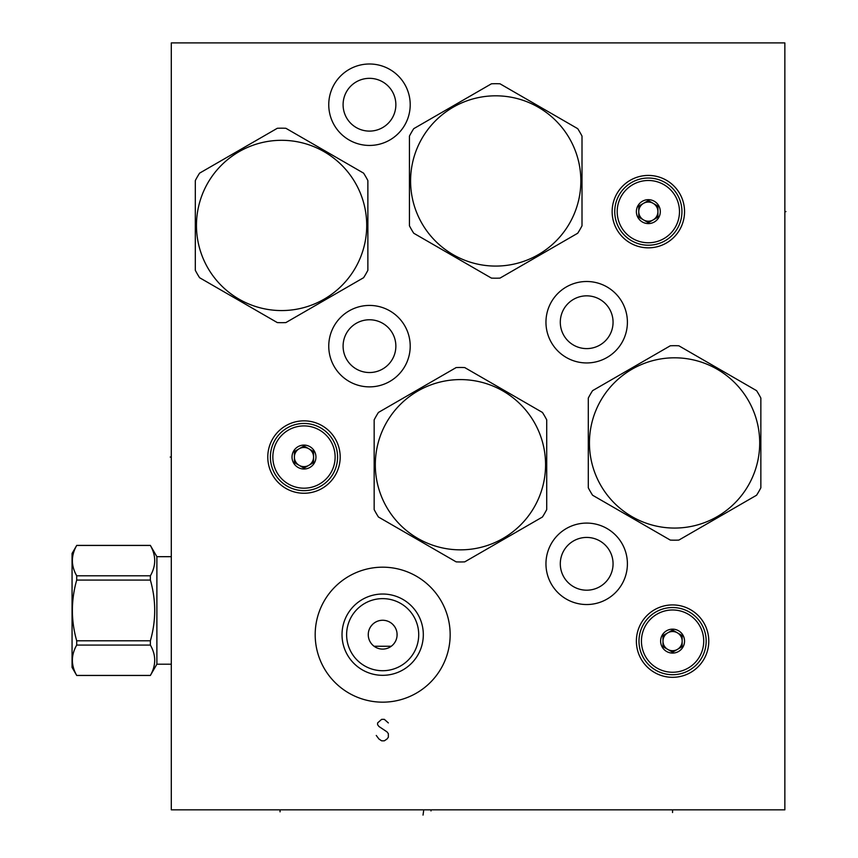 <?xml version="1.0" encoding="UTF-8"?>
<svg xmlns="http://www.w3.org/2000/svg" width="858" height="858" viewBox="0 0 858 858"><rect width="100%" height="100%" fill="white"/><g stroke="black" fill="none" stroke-linecap="round" stroke-linejoin="round"><path stroke-width="1.29" d="M171.3 42.9L171.3 809.845L784.856 809.845L784.856 42.9L171.3 42.9M328.753 104.719A40.723 40.723 0 0 1 369.476 63.996A40.723 40.723 0 0 1 410.21 104.719A40.723 40.723 0 0 1 369.476 145.442A40.723 40.723 0 0 1 328.753 104.719M328.753 346.149A40.723 40.723 0 0 1 369.476 305.427A40.723 40.723 0 0 1 410.21 346.149A40.723 40.723 0 0 1 369.476 386.872A40.723 40.723 0 0 1 328.753 346.149M545.956 322.222A40.723 40.723 0 0 1 586.679 281.499A40.723 40.723 0 0 1 627.402 322.222A40.723 40.723 0 0 1 586.679 362.945A40.723 40.723 0 0 1 545.956 322.222M545.956 563.813A40.723 40.723 0 0 1 586.679 523.09A40.723 40.723 0 0 1 627.402 563.813A40.723 40.723 0 0 1 586.679 604.536A40.723 40.723 0 0 1 545.956 563.813M315.186 634.673A67.492 67.492 0 0 1 382.668 567.181A67.492 67.492 0 0 1 450.16 634.673A67.492 67.492 0 0 1 382.668 702.166A67.492 67.492 0 0 1 315.186 634.673M636.379 641.119A36.197 36.197 0 0 1 672.575 604.922A36.197 36.197 0 0 1 708.783 641.119A36.197 36.197 0 0 1 672.575 677.316A36.197 36.197 0 0 1 636.379 641.119M267.782 457.057A36.197 36.197 0 0 1 303.979 420.849A36.197 36.197 0 0 1 340.186 457.057A36.197 36.197 0 0 1 303.979 493.253A36.197 36.197 0 0 1 267.782 457.057M612.14 211.626A36.197 36.197 0 0 1 648.348 175.429A36.197 36.197 0 0 1 684.545 211.626A36.197 36.197 0 0 1 648.348 247.833A36.197 36.197 0 0 1 612.14 211.626M343.093 104.719A26.384 26.384 0 0 1 369.476 78.335A26.384 26.384 0 0 1 395.86 104.719A26.384 26.384 0 0 1 369.476 131.102A26.384 26.384 0 0 1 343.093 104.719M343.093 346.149A26.384 26.384 0 0 1 369.476 319.766A26.384 26.384 0 0 1 395.86 346.149A26.384 26.384 0 0 1 369.476 372.533A26.384 26.384 0 0 1 343.093 346.149M560.295 322.222A26.384 26.384 0 0 1 586.679 295.838A26.384 26.384 0 0 1 613.062 322.222A26.384 26.384 0 0 1 586.679 348.605A26.384 26.384 0 0 1 560.295 322.222M560.295 563.813A26.384 26.384 0 0 1 586.679 537.43A26.384 26.384 0 0 1 613.062 563.813A26.384 26.384 0 0 1 586.679 590.197A26.384 26.384 0 0 1 560.295 563.813M368.286 635.574L368.318 633.376M368.768 630.866L369.144 629.675M369.626 628.528L370.206 627.434M370.87 626.394L372.458 624.506M373.369 623.659L374.356 622.897M375.418 622.222L376.533 621.632M377.702 621.138L378.904 620.763M380.137 620.484L381.402 620.313M383.944 620.313L385.199 620.484M386.443 620.763L387.644 621.138M388.813 621.632L389.929 622.222M390.991 622.897L391.977 623.659M392.889 624.506L394.476 626.394M395.141 627.434L395.72 628.528M396.192 629.675L396.578 630.866M397.029 633.376L397.061 635.563M397.029 636.003L396.922 636.883M396.846 637.344L396.525 638.695M396.342 639.274L396.064 640.025M395.463 641.334L394.809 642.46M394.734 642.578L393.876 643.757M392.889 644.851L391.816 645.827M387.677 648.198L386.754 648.509M385.038 648.895L384.234 649.013M381.113 649.013L380.298 648.895M378.593 648.509L377.67 648.198M373.53 645.827L372.458 644.851M371.471 643.757L370.613 642.578M370.527 642.449L369.884 641.334M369.283 640.025L369.004 639.264M368.822 638.695L368.5 637.344M368.425 636.872L368.318 636.003M368.254 634.673A14.414 14.414 0 0 1 382.668 620.259A14.414 14.414 0 0 1 397.093 634.673A14.414 14.414 0 0 1 382.668 649.098A14.414 14.414 0 0 1 368.254 634.673M346.621 634.673A36.047 36.047 0 0 1 382.668 598.627A36.047 36.047 0 0 1 418.715 634.673A36.047 36.047 0 0 1 382.668 670.72A36.047 36.047 0 0 1 346.621 634.673M342.02 634.673A40.648 40.648 0 0 0 382.668 675.321A40.648 40.648 0 0 0 423.316 634.673A40.648 40.648 0 0 0 382.668 594.026A40.648 40.648 0 0 0 342.02 634.673M500 278.11L577.713 233.237A97.244 97.244 0 0 0 582.003 225.815L582.003 136.079A97.244 97.244 0 0 0 577.713 128.668L500 83.794A97.244 97.244 0 0 0 491.441 83.794L413.728 128.668A97.244 97.244 0 0 0 409.438 136.079L409.438 225.815A97.244 97.244 0 0 0 413.728 233.237L491.441 278.11A97.244 97.244 0 0 0 500 278.11M495.72 266.077A85.135 85.135 0 0 0 580.855 180.952A85.135 85.135 0 0 0 495.72 95.817A85.135 85.135 0 0 0 410.585 180.952A85.135 85.135 0 0 0 495.72 266.077M546.718 509.588L546.718 419.852A97.244 97.244 0 0 0 542.438 412.441L464.725 367.567A97.244 97.244 0 0 0 456.156 367.567L378.442 412.441A97.244 97.244 0 0 0 374.163 419.852L374.163 509.588A97.244 97.244 0 0 0 378.442 517.009L456.156 561.872A97.244 97.244 0 0 0 464.725 561.872L542.438 517.009A97.244 97.244 0 0 0 546.718 509.588M460.446 379.59A85.135 85.135 0 0 0 375.311 464.725A85.135 85.135 0 0 0 460.446 549.849A85.135 85.135 0 0 0 545.57 464.725A85.135 85.135 0 0 0 460.446 379.59M285.875 322.587L363.588 277.713A97.244 97.244 0 0 0 367.868 270.302L367.868 180.566A97.244 97.244 0 0 0 363.588 173.144L285.875 128.282A97.244 97.244 0 0 0 277.306 128.282L199.592 173.144A97.244 97.244 0 0 0 195.313 180.566L195.313 270.302A97.244 97.244 0 0 0 199.592 277.713L277.306 322.587A97.244 97.244 0 0 0 285.875 322.587M281.585 310.564A85.135 85.135 0 0 0 366.72 225.429A85.135 85.135 0 0 0 281.585 140.304A85.135 85.135 0 0 0 196.461 225.429A85.135 85.135 0 0 0 281.585 310.564M760.853 487.805L760.853 398.069A97.244 97.244 0 0 0 756.574 390.658L678.85 345.785A97.244 97.244 0 0 0 670.291 345.785L592.578 390.658A97.244 97.244 0 0 0 588.298 398.069L588.298 487.805A97.244 97.244 0 0 0 592.578 495.227L670.291 540.09A97.244 97.244 0 0 0 678.85 540.09L756.574 495.227A97.244 97.244 0 0 0 760.853 487.805M674.57 357.807A85.135 85.135 0 0 0 589.446 442.942A85.135 85.135 0 0 0 674.57 528.067A85.135 85.135 0 0 0 759.705 442.942A85.135 85.135 0 0 0 674.57 357.807M703.721 641.119A31.135 31.135 0 0 1 672.575 672.254A31.135 31.135 0 0 1 641.441 641.119A31.135 31.135 0 0 1 672.575 609.984A31.135 31.135 0 0 1 703.721 641.119M660.617 641.119A11.969 11.969 0 0 0 672.575 653.088A11.969 11.969 0 0 0 684.545 641.119A11.969 11.969 0 0 0 672.575 629.15A11.969 11.969 0 0 0 660.617 641.119M706.166 641.119A33.591 33.591 0 0 1 672.575 674.71A33.591 33.591 0 0 1 638.985 641.119A33.591 33.591 0 0 1 672.575 607.528A33.591 33.591 0 0 1 706.166 641.119M672.575 652.187L682.164 646.653L682.164 635.585L672.575 630.051L662.987 635.585L662.987 646.653L667.781 649.42A9.588 9.588 0 0 1 662.987 641.13L662.987 646.653L672.575 652.187L677.37 649.42A9.588 9.588 0 0 1 667.781 649.42M682.164 646.653L682.164 635.585L677.37 632.818A9.588 9.588 0 0 1 682.164 641.108A9.588 9.588 0 0 0 667.781 632.818A9.588 9.588 0 0 0 662.987 641.108A9.588 9.588 0 0 1 667.781 632.818L672.575 630.051M662.987 635.585L662.987 641.119M682.164 641.13A9.588 9.588 0 0 1 677.37 649.42A9.588 9.588 0 0 0 682.164 641.13M335.124 457.057A31.135 31.135 0 0 1 303.979 488.191A31.135 31.135 0 0 1 272.844 457.057A31.135 31.135 0 0 1 303.979 425.911A31.135 31.135 0 0 1 335.124 457.057M292.02 457.057A11.969 11.969 0 0 0 303.979 469.015A11.969 11.969 0 0 0 315.948 457.057A11.969 11.969 0 0 0 303.979 445.087A11.969 11.969 0 0 0 292.02 457.057M337.58 457.057A33.591 33.591 0 0 1 303.979 490.647A33.591 33.591 0 0 1 270.388 457.057A33.591 33.591 0 0 1 303.979 423.455A33.591 33.591 0 0 1 337.58 457.057M303.979 468.125L313.567 462.591L313.567 451.512L303.979 445.978L294.401 451.512L294.401 462.591L299.195 465.358A9.588 9.588 0 0 1 294.401 457.057L294.401 462.591L303.979 468.125L308.773 465.358A9.588 9.588 0 0 1 294.401 457.057A9.588 9.588 0 0 1 308.773 448.745A9.588 9.588 0 0 1 313.567 457.046L313.567 451.512L308.773 448.745M313.567 462.591L313.567 457.057A9.588 9.588 0 0 1 308.773 465.358A9.588 9.588 0 0 0 303.979 447.468A9.588 9.588 0 0 0 294.401 457.046L294.401 451.512M303.979 445.978L299.195 448.745M679.482 211.626A31.135 31.135 0 0 1 648.348 242.771A31.135 31.135 0 0 1 617.202 211.626A31.135 31.135 0 0 1 648.348 180.491A31.135 31.135 0 0 1 679.482 211.626M636.379 211.626A11.969 11.969 0 0 0 648.348 223.595A11.969 11.969 0 0 0 660.306 211.626A11.969 11.969 0 0 0 648.348 199.667A11.969 11.969 0 0 0 636.379 211.626M681.938 211.626A33.591 33.591 0 0 1 648.348 245.216A33.591 33.591 0 0 1 614.746 211.626A33.591 33.591 0 0 1 648.348 178.035A33.591 33.591 0 0 1 681.938 211.626M638.76 206.092L638.76 217.16L643.554 219.927A9.588 9.588 0 0 1 638.76 211.636A9.588 9.588 0 0 0 653.131 219.927L648.348 222.694L638.76 217.16L638.76 211.626A9.588 9.588 0 0 1 653.131 203.325A9.588 9.588 0 0 1 657.925 211.626L657.925 206.092L653.131 203.325A9.588 9.588 0 0 1 657.925 211.626L657.925 206.092L648.348 200.558L643.554 203.325A9.588 9.588 0 0 0 638.76 211.626L638.76 206.092L648.348 200.558M657.925 217.16L657.925 211.626L657.925 217.16L648.348 222.694M657.925 211.636A9.588 9.588 0 0 1 653.131 219.927A9.588 9.588 0 0 0 657.925 211.636M156.885 664.199L150.375 675.428C156.145 665.315 156.145 655.19 150.375 645.077L150.375 640.797C156.145 620.559 156.145 600.321 150.375 580.083L150.375 575.804C156.145 565.69 156.145 555.566 150.375 545.452L156.885 556.681L156.885 664.199L171.3 664.199M156.885 556.681L171.3 556.681M150.375 640.797L76.705 640.797C70.946 620.559 70.946 600.321 76.705 580.083L76.705 575.804C70.946 565.69 70.946 555.566 76.705 545.452L72.061 553.453L72.061 667.427L76.705 675.428C70.946 665.315 70.946 655.19 76.705 645.077L76.705 640.797M150.375 580.083L76.705 580.083M150.375 645.077L76.705 645.077M150.375 675.428L76.705 675.428M150.375 545.452L76.705 545.452M150.375 575.804L76.705 575.804M388.352 722.929L384.32 719.347L381.638 719.347L377.606 722.929L377.606 724.72L378.957 726.501L387.001 731.874L388.352 733.665L388.352 737.247L387.001 739.028L384.32 740.819L381.638 740.819L378.957 739.028L376.265 735.456M171.3 457.057L170.216 457.057M430.995 809.845L430.995 810.928M423.026 815.1L423.627 810.928M280.051 809.845L280.051 811.85M672.575 809.845L672.543 812.526M784.856 211.626L785.939 211.626M391.259 646.256L374.088 646.256M150.375 675.482L76.705 675.482M150.375 545.398L76.705 545.398"/></g></svg>
